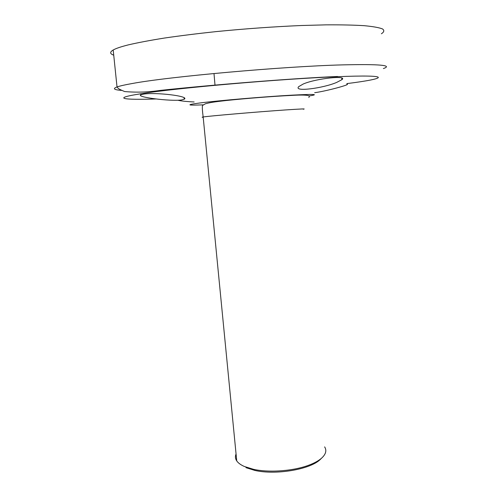 <?xml version="1.0" encoding="UTF-8"?>
<svg xmlns="http://www.w3.org/2000/svg" width="497" height="497" viewBox="0 0 497 497"><rect width="100%" height="100%" fill="white"/><g stroke="black" fill="none" stroke-linecap="round" stroke-linejoin="round"><path stroke-width="0.75" d="M236.063 453.997C235.025 456.383 235.249 458.688 236.74 460.912C238.181 463.005 240.697 464.85 244.3 466.453L253.501 469.317C269.716 472.958 294.796 470.907 310.116 464.683C314.949 462.763 318.726 460.632 321.441 458.296C325.858 454.333 326.92 450.531 324.634 446.884M181.33 100.009C169.757 101.469 135.488 97.002 140.875 94.815L143.329 94.175C154.685 92.026 190.258 96.089 184.213 99.226L181.33 100.009M177.92 100.27L179.038 100.506C182.66 101.177 187.692 101.661 194.147 101.978M303.332 83.962C316.632 78.271 348.08 75.159 341.88 79.682L336.68 82.409C323.212 88.242 293.187 92.231 298.734 86.627L303.332 83.962M314.669 92.69C326.411 91.181 351.509 84.266 346.925 84.186M381.385 33.771C384.138 32.007 384.51 30.392 382.497 28.925C379.012 27.577 372.893 26.496 364.139 25.676C353.876 25.043 341.259 24.769 326.287 24.85L301.337 25.515C273.692 26.695 245.226 28.733 215.94 31.622C197.241 33.622 180.051 35.772 164.358 38.058C149.883 40.381 137.818 42.661 128.17 44.916C120.914 46.743 115.925 48.433 113.198 49.992C109.669 52.079 109.849 53.813 113.738 55.192M245.953 467.658L254.787 470.411C275.444 475.256 309.581 469.572 319.888 459.831L321.553 458.197M203.149 104.848C186.537 105.513 185.58 104.873 200.279 102.922C218.717 100.562 265.106 96.617 291.876 95.163C314.042 94.014 319.844 94.262 309.283 95.915M303.251 109.228C306.742 108.669 300.828 108.911 285.502 109.943C257.589 111.837 208.51 116.049 203.167 116.981C201.745 117.199 201.757 117.298 203.192 117.28M346.887 83.608C387.635 78.489 393.164 74.401 337.059 76.712C281.383 78.799 175.124 88.131 140.769 93.784C111.005 98.381 123.026 100.083 156.108 98.965M383.392 68.561C393.146 65.237 379.509 64.014 342.483 64.883C282.998 66.399 168.079 76.724 132.065 83.552C124.803 84.838 119.789 85.975 117.019 86.956C112.508 88.646 113.95 89.795 121.336 90.392M308.854 97.536L309.414 96.101C308.09 94.995 302.058 94.772 291.317 95.424C273.81 96.269 246.773 98.325 225.986 100.543C213.381 101.984 210.014 102.531 205.416 103.774L202.503 105.488C202.136 107.023 202.36 110.856 203.167 116.981L236.74 460.912M341.774 78.054L341.88 79.682M184.089 97.853L184.213 99.226M337.556 76.476C290.31 78.445 208.61 85.211 160.152 90.417C148.199 92.218 136.346 92.591 124.579 91.535C120.324 89.746 118.137 88.609 118.031 88.124L117.019 86.956L113.198 49.992M319.888 459.831L321.441 458.296M254.787 470.411L253.501 469.317M140.769 93.784L140.875 94.815M213.996 73.506L215.015 85.304M216.388 101.139L216.437 101.686"/></g></svg>
